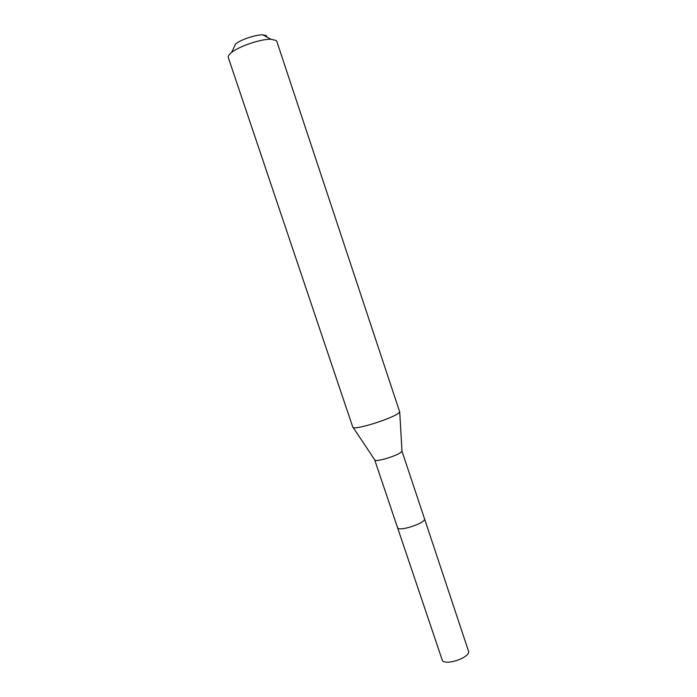 <?xml version="1.0" encoding="UTF-8"?>
<svg xmlns="http://www.w3.org/2000/svg" width="697" height="697" viewBox="0 0 697 697"><rect width="100%" height="100%" fill="white"/><g stroke="black" fill="none" stroke-linecap="round" stroke-linejoin="round"><path stroke-width="1.05" d="M397.438 527.629C398.004 531.977 424.212 523.796 424.63 519.134L401.951 451.098C401.141 454.618 374.829 462.991 374.655 459.793L442.438 660.695C446.376 665.461 468.48 658.064 468.759 651.887L424.63 519.134C424.212 523.796 398.004 531.977 397.438 527.629L397.456 526.915M399.669 411.84L276.787 41.297L276.221 40.487L270.967 39.25C261.044 38.893 239.419 46.133 231.709 52.388C229.025 54.488 227.884 56.204 228.294 57.52L352.734 426.991C352.577 431.469 398.266 416.736 399.669 411.84M266.629 35.747L262.882 34.85C255.886 34.571 240.935 39.572 235.516 44.007L231.709 52.388M401.951 450.55L399.712 411.753M374.629 459.698L353.065 427.357M262.882 34.85L270.967 39.25"/></g></svg>
